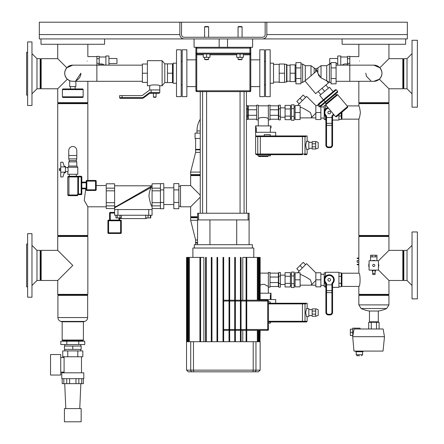 <?xml version="1.0" encoding="UTF-8"?>
<svg xmlns="http://www.w3.org/2000/svg" width="444" height="444" viewBox="0 0 444 444"><rect width="100%" height="100%" fill="white"/><g stroke="black" fill="none" stroke-linecap="round" stroke-linejoin="round"><path stroke-width="0.67" d="M337.751 58.503L329.72 58.503L329.72 63.52L331.069 63.52M340.759 65.14L340.759 55.988L337.751 55.988L337.751 65.14M347.452 64.147C344.91 63.714 343.345 64.003 342.768 65.024L342.768 65.14M348.662 65.14L347.452 64.197L347.452 63.326L349.794 63.326M349.794 56.371L347.452 56.371L347.452 63.326M347.452 58.691L349.794 58.691M336.086 81.302L373.892 81.302A8.081 8.081 0 0 0 381.973 73.221A8.081 8.081 0 0 0 373.892 65.14L379.848 67.766L388.944 58.669L402.83 58.669L403.33 59.169L403.835 58.669L407.015 58.669L412.032 53.646M388.944 295.371L358.835 295.371L359.335 294.866L388.445 294.866L388.944 295.371L388.944 304.895L358.835 304.895L361.15 308.53L386.63 308.53L388.944 304.895M359.335 294.866L358.835 294.366L388.944 294.366L388.445 294.866M359.335 235.986L358.835 235.481L388.944 235.481L388.445 235.986L359.335 235.986L358.835 236.486L388.944 236.486L388.944 250.372L378.443 260.872M347.103 105.922L358.835 105.922L358.835 103.663L388.944 103.663L388.944 235.481M358.835 105.922C359.324 106.316 359.834 108.519 360.361 112.532C359.834 116.544 359.324 118.748 358.835 119.142L341.941 119.142L341.941 112.182M358.835 103.663L359.335 103.163L388.445 103.163L388.944 103.663M359.335 103.163L358.835 102.664L388.944 102.664L388.445 103.163M342.108 38.928L342.108 44.283L405.672 44.283L405.672 38.928M412.032 93.795L407.015 88.778L407.015 58.669M407.015 88.778L403.835 88.778L403.835 58.669M403.835 88.778L403.33 88.278L403.33 59.169M403.33 88.278L402.83 88.778L402.83 58.669M412.032 285.498L407.015 280.48L407.015 250.372L403.835 250.372L403.33 250.871L402.83 250.372L388.944 250.372M412.032 245.354L407.015 250.372M407.015 280.48L403.835 280.48L403.835 250.372M403.835 280.48L403.33 279.981L403.33 250.871M403.33 279.981L402.83 280.48L402.83 250.372M365.812 73.221L366.439 76.34L370.768 80.675M359.496 61.011C358.774 55.311 358.774 55.311 359.496 61.011C358.774 66.705 358.774 66.705 359.496 61.011M381.973 73.221A8.081 8.081 0 0 0 373.892 65.14L349.8 65.14L349.794 56.593L358.835 56.593L358.835 44.283M373.892 81.302L379.348 79.182C382.628 75.502 382.8 71.7 379.848 67.766M402.83 88.778L388.944 88.778L388.944 102.664M379.348 79.182L388.944 88.778M336.086 65.14L349.8 65.14L349.8 81.302M358.835 295.371L358.835 304.895M361.15 308.53A30.109 30.109 0 0 0 369.475 311.033L378.305 311.033L378.305 321.8L377.805 322.3M369.475 311.033L369.475 321.8L378.305 321.8M369.475 321.8L369.974 322.3M358.835 273.204L341.941 273.204L341.941 286.419L358.835 286.419C360.478 286.83 360.478 272.799 358.835 273.204L358.835 236.486M402.83 280.48L388.944 280.48L388.944 294.366M378.443 269.98L388.944 280.48M417.382 231.968L417.382 298.884L412.032 298.884L412.032 231.968L417.382 231.968M417.382 40.265L417.382 107.176L412.032 107.176L412.032 40.265L417.382 40.265M39.327 34.577L39.327 38.928L184.193 38.928A4.351 4.351 0 0 1 179.848 34.577L39.327 34.577L39.327 22.2L181.518 22.2L181.518 34.577A2.675 2.675 0 0 0 184.193 37.257L262.482 37.257A2.675 2.675 0 0 0 265.157 34.577L265.157 22.2L266.833 22.2L266.833 34.577A4.351 4.351 0 0 1 262.482 38.928L407.348 38.928L407.348 22.2L266.833 22.2M184.193 38.928L262.482 38.928M179.848 34.577L179.848 22.2M181.518 22.2L265.157 22.2M219.158 38.928L219.158 47.292L194.067 47.292L194.067 38.928M208.619 57.332L208.619 59.335L204.601 59.335L204.601 57.332M204.601 59.335L204.939 59.674L208.28 59.674L208.619 59.335M204.601 37.257L204.601 26.884L208.619 26.884L208.619 37.257M208.619 26.884L208.28 26.551L204.939 26.551L204.601 26.884M203.263 53.985L203.263 57.332L209.957 57.332L209.957 53.985M206.61 53.985L206.61 57.332M252.614 38.928L252.614 47.292L227.522 47.292L227.522 38.928M242.074 57.332L242.074 59.335L238.062 59.335L238.062 57.332M238.062 59.335L238.395 59.674L241.741 59.674L242.074 59.335M238.062 37.257L238.062 26.884L242.074 26.884L242.074 37.257M242.074 26.884L241.741 26.551L238.395 26.551L238.062 26.884M236.719 53.985L236.719 57.332L243.412 57.332L243.412 53.985M240.065 53.985L240.065 57.332M64.707 73.221A8.081 8.081 0 0 1 72.788 65.14L66.828 67.766L72.788 65.14A8.081 8.081 0 0 0 64.707 73.221A8.081 8.081 0 0 0 72.788 81.302A8.081 8.081 0 0 1 64.707 73.221M80.864 73.221A8.081 8.081 0 0 1 75.88 80.686L80.864 73.221M31.968 285.498L36.985 280.48L40.165 280.48L40.67 279.981L41.17 280.48L57.731 280.48L57.731 294.366L87.84 294.366L87.84 236.486L57.731 236.486L57.731 250.372L72.788 265.429L57.731 280.48M31.968 245.354L36.985 250.372L40.165 250.372L40.67 250.871L41.17 250.372L57.731 250.372M27.622 297.208L31.968 297.208L31.968 233.644L27.622 233.644L27.622 297.208M27.622 244.017L26.618 244.017L26.618 286.841L27.622 286.841M31.968 93.795L36.985 88.778L40.165 88.778L40.67 88.278L41.17 88.778L57.731 88.778L57.731 102.664L87.84 102.664L87.84 81.302M31.968 53.646L36.985 58.669L40.165 58.669L40.67 59.169L41.17 58.669L57.731 58.669L66.828 67.766C63.881 71.7 64.047 75.502 67.327 79.182L57.731 88.778M27.622 105.506L31.968 105.506L31.968 41.941L27.622 41.941L27.622 105.506M27.622 52.309L26.618 52.309L26.618 95.133L27.622 95.133M87.657 295.371L87.34 294.866L58.231 294.866L57.914 295.371L87.657 295.371L87.657 317.565L57.914 317.565C58.025 319.475 58.98 320.757 60.778 321.412L72.788 321.412L60.778 321.412A41.919 41.919 0 0 0 62.166 321.8L83.405 321.8L83.405 340.032L82.906 341.203M85.748 188.811L84.243 200.355L87.84 206.793L87.84 235.481L87.34 235.986L58.231 235.986L57.731 236.486M87.84 235.481L57.731 235.481L58.231 235.986M57.731 103.663L58.231 103.163L87.34 103.163L87.84 103.663L57.731 103.663L57.731 235.481M69.691 80.686L67.327 79.182L69.691 80.686L69.691 86.602L75.88 86.602L75.88 81.302M142.374 65.14L96.875 65.14L96.886 56.593L87.84 56.593L87.84 44.283M87.179 61.011C87.901 66.705 87.901 66.705 87.179 61.011C87.901 55.311 87.901 55.311 87.179 61.011M142.374 81.302L96.875 81.302L96.875 65.14L72.788 65.14M96.204 185.548L106.244 185.548M87.84 206.793L106.244 206.793M57.914 295.371L57.914 317.565M62.166 321.8L62.166 340.032L83.405 340.032M62.166 340.032L62.665 340.537L82.906 340.537L62.665 340.537L62.665 341.203M104.568 38.928L104.568 44.283L41.003 44.283L41.003 38.928M83.405 321.8A41.919 41.919 0 0 0 84.793 321.412L72.788 321.412L84.793 321.412C86.591 320.757 87.546 319.475 87.657 317.565M36.985 88.778L36.985 58.669M40.165 88.778L40.165 58.669M40.67 88.278L40.67 59.169M41.17 88.778L41.17 58.669M36.985 280.48L36.985 250.372M40.165 280.48L40.165 250.372M40.67 279.981L40.67 250.871M41.17 280.48L41.17 250.372M200.255 133.106L195.066 133.106L195.066 138.461L200.255 138.461M200.255 130.93L196.992 130.93A22.666 22.666 0 0 1 200.255 119.22M195.621 244.683L195.621 243.012L197.574 243.012M196.12 243.012L195.621 242.507L195.621 239.999L190.637 220.263L190.637 217.749L191.136 217.249L190.637 216.75L190.637 206.793L180.514 206.793L180.514 185.548L190.637 185.548L190.637 175.596L191.136 175.097L190.637 174.592L190.637 172.083L195.626 152.342L195.626 149.833L196.126 149.334M197.574 242.507L195.621 242.507M197.574 239.999L195.621 239.999M197.574 220.263L190.637 220.263M197.574 217.749L190.637 217.749M197.574 217.249L191.136 217.249M197.574 216.75L190.637 216.75M200.255 175.596L190.637 175.596M190.637 185.548L200.255 195.166M200.255 197.175L190.637 206.793M200.255 175.097L191.136 175.097M200.255 174.592L190.637 174.592M200.255 172.083L190.637 172.083M200.255 152.342L195.626 152.342M200.255 149.833L195.626 149.833M200.255 149.334L195.621 149.334L195.621 138.461M180.514 206.21L178.843 206.21M180.514 186.136L178.843 186.136M372.721 272.228L372.172 270.185M375.063 272.228L375.63 270.107M375.063 270.274L375.063 274.509L372.721 274.509L372.721 270.335M372.721 273.454L375.063 273.454M369.081 263.625A5.017 5.017 0 0 0 369.081 267.227M375.563 260.745A5.017 5.017 0 0 0 371.961 260.745M378.443 267.227A5.017 5.017 0 0 0 378.443 263.625M373.759 260.745L369.081 260.745L369.081 270.107L378.443 270.107L378.443 260.745L373.765 260.745M370.585 256.893L372.161 256.893L372.166 255.222L375.358 255.222L370.574 255.222L370.574 256.893L372.189 256.893L370.574 256.893L370.585 260.745M375.363 256.893L376.95 256.893L375.335 256.893L376.939 256.893L376.939 260.745M375.358 255.222L376.95 255.222L375.358 255.222L375.358 256.893L372.189 256.893M376.95 256.893L376.95 255.222M370.574 255.222L372.166 255.222M374.847 265.429A1.088 1.088 0 0 0 373.759 264.341A1.088 1.088 0 0 0 372.677 265.429A1.088 1.088 0 0 0 373.759 266.511A1.088 1.088 0 0 0 374.847 265.429M371.961 270.107A5.017 5.017 0 0 0 375.563 270.107M358.835 264.258L357.165 264.258L357.165 264.757L358.835 264.757M358.835 258.064L357.165 258.064L357.165 258.569L358.835 258.569M358.835 260.573L357.165 260.573L357.165 262.249L358.835 262.249M325.879 283.555L326.551 283.239L326.551 284.832L331.901 284.832L331.901 283.239L332.573 283.555L332.573 285.054L331.901 284.832L331.901 290.631A0.672 0.4 0 0 1 332.573 291.031L332.573 312.432A2.509 2.509 0 0 1 330.064 314.94L328.388 314.94A2.509 2.509 0 0 1 325.879 312.432L325.879 283.555A5.017 5.017 0 0 1 325.613 276.329A5.017 5.017 0 0 1 332.839 276.329A5.017 5.017 0 0 1 332.573 283.555M325.879 285.054L326.551 284.832L326.551 312.432A1.843 1.843 0 0 0 328.388 314.274L330.064 314.274A1.843 1.843 0 0 0 331.901 312.432L331.901 292.635L332.573 292.635M332.573 285.054L332.573 291.031M325.879 284.832L325.879 292.235M332.573 284.832L332.573 292.235M324.209 285.364L320.862 285.364L320.862 274.259L324.209 274.259M325.879 287.34L325.546 287.34L325.546 283.222M332.573 287.34L338.927 287.34L338.927 272.283L325.546 272.283L325.546 276.401M330.564 279.814A1.338 1.338 0 0 1 329.226 281.152A1.338 1.338 0 0 1 327.888 279.814A1.338 1.338 0 0 1 329.226 278.471A1.338 1.338 0 0 1 330.564 279.814M338.927 286.769L341.269 286.769L341.269 272.86L338.927 272.86M338.927 283.289L341.269 283.289M338.927 276.334L341.269 276.334M325.546 272.86L324.209 272.86L324.209 286.769L325.546 286.769M325.546 276.334L324.209 276.334M325.546 283.289L324.209 283.289M308.819 308.586L306.499 308.586L305.677 312.598L306.499 316.616L308.819 316.616L308.819 308.586L307.143 308.586L307.143 303.23L305.228 303.23L305.916 303.901L268.503 303.901M305.916 303.23L305.916 303.901M268.503 321.295L302.447 321.295L302.447 321.967L304.368 321.967L268.503 321.967M306.477 321.967L304.368 321.967A0.672 0.638 -90 0 0 305.006 321.295L307.143 321.295L306.477 321.967M268.503 303.23L305.228 303.23M268.753 321.967L268.753 323.138L270.424 323.138L270.424 321.967M315.678 316.278L318.187 315.418L318.187 309.784L316.328 308.919L315.678 308.919L315.678 316.278L312.165 316.278L312.165 314.124L315.678 314.124M315.678 308.919L312.165 308.919L312.165 311.078L315.678 311.078M312.165 311.078L312.165 314.124M268.337 287.174L270.008 287.174L270.008 272.45L268.337 272.45L268.337 293.195M260.14 285.259L262.31 284.349L264.319 284.349L268.337 286.502M260.14 299.55L275.696 299.55L275.696 303.23M270.263 303.23L270.263 301.892L268.503 301.892M270.341 299.55L270.341 295.204L271.012 295.204L271.012 299.55M260.14 293.195L271.012 293.195L271.012 295.204M270.008 286.502L278.371 286.502L278.371 273.121L270.008 273.121M278.371 277.039L270.008 277.039M278.371 282.584L270.008 282.584M315.845 280.447L311.127 285.165C311.866 284.682 311.621 282.895 310.389 279.814C306.105 277.023 302.786 275.236 300.421 274.459L300.116 274.159M315.845 272.849L306.632 263.636L298.113 272.155L298.745 272.788M278.704 276.14L278.704 272.472L280.38 272.472L280.38 287.151L278.704 287.151L278.704 276.14L280.38 276.14M280.38 283.483L278.704 283.483M285.065 276.24L285.065 272.666L290.415 272.666L290.415 286.957L285.065 286.957L285.065 276.24L290.415 276.24M290.415 283.383L285.065 283.383M291.419 275.952L291.419 272.083L294.095 272.083L294.095 287.54L291.419 287.54L291.419 275.952L294.095 275.952M294.095 283.677L291.419 283.677M300.116 272.788L295.099 272.788L295.099 286.841L300.116 286.841L300.116 272.788M300.116 279.814L295.099 279.814M299.178 271.09L296.814 268.725L300.005 265.529L303.202 262.337L305.566 264.702M302.375 267.893L300.005 265.529M315.845 279.814L315.845 286.841L320.862 286.841L320.862 279.814L315.845 279.814L315.845 272.788L320.862 272.788L320.862 279.814M325.879 116.273L326.551 115.962L326.551 117.549L331.901 117.549L331.901 115.962L332.573 116.273L332.573 117.771L331.901 117.549L331.901 123.349A0.672 0.4 0 0 1 332.573 123.748L332.573 145.149A2.509 2.509 0 0 1 330.064 147.658L328.388 147.658A2.509 2.509 0 0 1 325.879 145.149L325.879 116.273A5.017 5.017 0 0 1 328.033 107.659M325.879 117.771L326.551 117.549L326.551 145.149A1.843 1.843 0 0 0 328.388 146.992L330.064 146.992A1.843 1.843 0 0 0 331.901 145.149L331.901 125.358L332.573 125.358M332.573 117.771L332.573 123.748M333.821 114.558A5.017 5.017 0 0 1 332.573 116.273M325.879 117.549L325.879 124.953M332.573 117.549L332.573 124.953M324.209 118.087L320.862 118.087L320.862 106.976L324.209 106.976M325.879 120.058L325.546 120.058L325.546 115.945M332.573 120.058L338.927 120.058L338.927 114.713M330.564 112.532A1.338 1.338 0 0 1 329.226 113.869A1.338 1.338 0 0 1 327.888 112.532A1.338 1.338 0 0 1 329.226 111.194A1.338 1.338 0 0 1 330.564 112.532M338.927 119.486L341.269 119.486L341.269 112.748M338.927 116.006L341.269 116.006M325.546 105.578L324.209 105.578L324.209 119.486L325.546 119.486M325.546 109.052L324.209 109.052M325.546 116.006L324.209 116.006M325.546 109.119L325.802 105.006M246.426 119.486L247.591 119.486L247.591 105.578L246.426 105.578M246.426 116.006L247.591 116.006M246.426 109.052L247.591 109.052M305.677 145.321L306.499 149.334L308.819 149.334L308.819 141.303L306.499 141.303L305.677 145.321M307.143 141.303L307.143 135.953L305.228 135.953L305.916 136.619L260.323 136.619L260.323 154.018L307.143 154.018L306.477 154.684L304.368 154.684A0.672 0.638 -90 0 0 305.006 154.018L305.006 136.619A0.672 0.638 90 0 0 304.368 135.953L305.228 135.953M305.916 135.953L305.916 136.619M270.341 132.273L270.341 127.922L271.012 127.922L271.012 125.913L255.622 125.913L255.622 135.953L258.402 135.953A0.672 0.638 90 0 0 257.759 136.619L255.622 136.619L256.293 135.953L304.368 135.953M302.447 135.953L302.447 154.684L256.293 154.684L255.622 154.018L257.759 154.018L257.759 136.619L260.323 136.619L260.323 135.953M268.753 154.684L268.753 155.855L257.881 155.855L257.881 154.684L260.323 154.684L260.323 154.018L257.759 154.018A0.672 0.638 90 0 0 258.402 154.684M258.802 155.855L258.802 156.527L261.505 156.527L261.505 155.855M258.935 155.855L258.935 156.527M260.989 155.855L260.989 156.527M259.446 155.855L259.446 156.527M262.226 155.855L262.226 156.527L264.408 156.527L264.408 155.855M265.645 155.855L265.645 156.527L267.832 156.527L267.832 155.855M267.188 155.855L267.188 156.527M265.124 155.855L265.124 156.527L265.645 156.527M267.699 155.855L267.699 156.527M268.753 155.855L270.424 155.855L270.424 154.684M315.678 149.001L318.187 148.135L318.187 142.502L316.328 141.636L315.678 141.636L315.678 149.001L312.165 149.001L312.165 146.842L315.678 146.842M315.678 141.636L312.165 141.636L312.165 143.795L315.678 143.795M312.165 143.795L312.165 146.842M256.626 119.891L258.297 119.891L258.297 105.173L256.626 105.173L256.626 119.891M268.337 119.891L270.008 119.891L270.008 105.173L268.337 105.173L268.337 125.913M258.297 119.225C258.053 116.861 268.581 116.861 268.337 119.225M258.297 125.913L258.297 119.891M255.622 132.273L275.696 132.273L275.696 135.953M270.263 135.953L270.263 134.615L264.241 134.615L264.241 135.953M271.012 127.922L271.012 125.913M255.622 127.922L256.293 127.922L256.293 132.273M270.008 119.225L278.371 119.225L278.371 105.838L270.008 105.838M278.371 109.762L270.008 109.762M278.371 115.301L270.008 115.301M256.626 109.762L248.263 109.762L248.263 105.838L256.626 105.838M248.263 109.762L248.263 119.225L256.626 119.225M248.263 115.301L256.626 115.301M315.845 113.165L311.127 117.882C311.866 117.399 311.621 115.618 310.389 112.532C306.105 109.74 302.786 107.959 300.421 107.176L300.116 106.876M315.845 105.567L306.632 96.359L298.113 104.873L298.745 105.506M278.704 108.863L278.704 105.189L280.38 105.189L280.38 119.869L278.704 119.869L278.704 108.863L280.38 108.863M280.38 116.2L278.704 116.2M285.065 108.958L285.065 105.383L290.415 105.383L290.415 119.68L285.065 119.68L285.065 108.958L290.415 108.958M290.415 116.106L285.065 116.106M291.419 108.669L291.419 104.806L294.095 104.806L294.095 120.257L291.419 120.257L291.419 108.669L294.095 108.669M294.095 116.395L291.419 116.395M300.116 105.506L295.099 105.506L295.099 119.558L300.116 119.558L300.116 105.506M300.116 112.532L295.099 112.532M299.178 103.807L296.814 101.443L303.202 95.055L305.566 97.419M302.375 100.616L300.005 98.252M315.845 112.532L315.845 119.558L320.862 119.558L320.862 112.532L315.845 112.532L315.845 105.506L318.143 105.506M320.862 106.288L320.862 112.532M300.954 82.423L302.63 82.423L304.973 80.958L315.623 93.651L328.438 82.9L326.634 80.747L321.029 77.878L326.717 80.747L326.717 65.695L321.029 65.695L321.029 77.878L317.876 73.254L317.088 70.585M331.069 64.019L329.393 64.019L326.717 65.695L329.393 64.019L329.393 82.423L326.717 80.747M336.785 94.672L337.729 94.755L336.785 94.672L325.768 103.918L325.685 104.862L337.729 94.755L347.624 106.543L335.575 116.65L325.685 104.862L326.151 103.596L325.291 102.57M318.786 103.663L335.442 89.688L333.133 91.619L335.442 89.688L333.133 91.619L329.481 87.263L319.741 95.438L323.399 99.795L318.786 103.663A0.672 0.416 -130 0 0 318.892 104.445L317.932 105.25L318.015 104.307M336.402 94.994L335.542 93.967L337.595 92.247L320.934 106.227A0.672 0.416 50 0 1 320.185 105.983L337.673 91.309L336.386 89.766L323.892 100.25L325.18 101.787A0.672 0.416 50 0 0 325.929 102.031M300.954 64.019L302.63 64.019L305.306 65.695L305.306 80.469M286.569 73.221L286.569 64.352L286.907 64.691L286.907 81.752L286.569 82.085L286.569 73.221M305.306 65.695L310.994 65.695L315.723 69.036L317.876 67.921L317.882 73.282M318.326 74.731L318.875 75.819M319.519 76.679L319.874 77.045M331.069 82.423L329.393 82.423M336.086 78.533L336.086 83.844L331.069 83.844L331.069 78.533L336.086 78.533L336.086 62.598L331.069 62.598L331.069 67.91L336.086 67.91M331.069 78.533L331.069 67.91M304.973 80.958L317.099 70.579L317.876 73.254M295.099 73.221L295.099 64.857L290.082 64.857L290.082 73.221L295.099 73.221L295.099 81.585L290.082 81.585L290.082 73.221M300.954 65.251L300.954 62.598L295.937 62.598L295.937 67.91L300.954 67.91L300.954 65.251M300.954 78.533L295.937 78.533L295.937 83.844L300.954 83.844L300.954 67.91M295.937 78.533L295.937 67.91M302.63 64.019L302.63 82.423M347.624 106.543L347.541 107.487L336.519 116.733L335.575 116.65M318.187 91.503L320.768 94.578M322.028 88.273L324.608 91.353M325.874 85.048L328.455 88.123M284.565 73.221L284.565 64.019L279.209 64.019L279.209 73.221L284.565 73.221L284.565 82.423L279.209 82.423L279.209 73.221M114.608 188.156L106.244 188.156L106.244 183.794L114.608 183.794L114.608 215.24L152.076 215.24L152.076 209.557L114.608 209.557L114.608 215.24M160.439 183.799L160.439 208.73L163.786 208.73L163.786 183.616L152.076 183.794L152.076 209.557M152.076 206.543C151.104 205.927 150.061 202.47 148.945 196.17C149.245 192.369 150.005 189.455 151.226 187.435L150.594 186.658L116.15 206.543L114.608 206.543M134.11 196.17L151.021 186.519M151.365 186.952L151.226 187.435L114.608 207.82A0.672 0.672 0 0 1 114.941 207.243L116.15 206.543M117.26 215.24L117.26 217.921L119.969 217.921L120.629 218.587L146.054 218.587L146.725 217.921M173.82 187.806L163.786 187.806M173.82 204.534L163.786 204.534M120.629 220.091L119.625 220.091L119.625 217.921L119.625 220.091L109.585 220.091L109.585 213.065L109.585 220.091L108.586 220.091A0.672 0.672 0 0 0 107.914 220.762A0.672 0.672 0 0 1 108.586 220.091L120.629 220.091A0.672 0.672 0 0 1 121.295 220.762A0.672 0.672 0 0 0 120.629 220.091L120.629 220.762L121.295 220.762L121.295 232.806L121.295 220.762M173.82 202.447L173.82 208.73L178.843 208.73L178.843 183.616L173.82 183.616L173.82 202.447L178.843 202.447M173.82 189.893L178.843 189.893M160.439 202.447L163.786 202.447M160.439 189.893L163.786 189.893M119.969 215.24L119.969 217.921L121.317 217.921L121.317 215.24M115.912 215.24L115.912 217.921L117.26 217.921M150.411 215.24L150.411 217.921L150.771 217.921L150.771 215.24M145.726 215.24L145.726 217.921L150.411 217.921M148.068 215.24L148.068 217.921M110.256 220.091L110.256 212.399L114.608 212.399L110.256 212.399A0.672 0.672 0 0 0 109.585 213.065L114.608 213.065M152.076 202.692L160.439 202.692M152.076 190.826L160.439 190.826M114.608 202.692L106.244 202.692L106.244 208.552L114.608 208.552M106.244 188.156L106.244 202.692M114.608 190.826L106.244 190.826M150.594 186.658L114.941 207.243M108.586 233.477A0.672 0.672 0 0 1 107.914 232.806A0.672 0.672 0 0 0 108.586 233.477L120.629 233.477A0.672 0.672 0 0 0 121.295 232.806L120.629 232.806L120.629 233.477L108.586 233.477L108.586 232.806L107.914 232.806L107.914 220.762L107.914 232.806M96.204 181.119A0.672 0.672 0 0 0 95.538 180.447L86.835 180.447A0.672 0.672 0 0 0 86.169 181.119L86.169 189.816A0.672 0.672 0 0 0 86.835 190.487L95.538 190.487A0.672 0.672 0 0 0 96.204 189.816L96.204 181.119L95.538 181.119L95.538 190.487L86.835 190.487L86.835 189.816L86.169 189.816L86.169 181.119L86.835 181.119L86.835 180.447M81.818 188.811L86.169 188.811M86.169 182.118L81.818 182.118M69.342 176.268L68.437 176.268L67.766 176.934L78.471 176.934L78.471 176.268A0.672 0.672 0 0 0 77.805 176.934L77.805 193.995A0.672 0.672 0 0 0 78.471 194.666L81.152 194.666A0.672 0.672 0 0 0 81.818 193.995L81.818 176.934A0.672 0.672 0 0 0 81.152 176.268L69.342 176.268L68.925 176.934L68.925 194.999L67.766 194.999L68.437 195.671L69.342 195.671L68.437 195.671M68.437 176.268L69.275 176.268L69.275 174.259M81.818 193.995L78.471 193.995L78.471 194.666L77.134 194.666L77.134 194.999L68.925 194.999L69.342 195.671L77.134 195.671A0.672 0.672 0 0 0 77.805 194.999L77.805 194.666M77.805 194.999L77.134 194.999L77.134 195.671L75.796 195.671M69.775 195.671L69.342 195.671M65.423 166.9L60.739 166.9L60.739 162.215L62.915 162.215L64.252 166.35L65.423 166.35L65.423 172.799L64.252 172.799L62.915 176.934L60.739 176.934L60.739 172.167L65.423 172.167M60.739 166.9L60.739 172.167M60.739 168.57L59.402 168.57L59.402 170.579L60.739 170.579M60.739 169.575L59.402 169.575M69.275 176.268L76.296 176.268L76.296 174.259M67.766 167.566L68.187 169.575L67.766 174.259L77.805 174.259L77.805 167.233L76.801 166.062L76.801 161.877L68.77 161.877L68.77 166.062L67.766 167.566L65.423 167.566M67.766 171.584L65.423 171.584M76.801 166.062L68.77 166.062M77.805 167.233L67.766 167.233M68.77 155.522L68.77 150.505A4.013 4.013 0 0 1 72.788 146.492A4.013 4.013 0 0 1 76.801 150.505L76.801 158.869L68.77 158.869L68.77 155.522L76.801 155.522M76.296 161.877L76.296 160.539L69.275 160.539L68.77 158.869M108.93 58.503L116.955 58.503L116.955 63.52L108.93 63.52M105.916 65.14L105.916 55.988L108.93 55.988L108.93 65.14M102.819 64.286L99.323 64.097M99.228 64.147C101.77 63.714 103.33 64.003 103.913 65.024L103.913 65.14M98.019 65.14L99.228 64.197L99.228 63.326L96.886 63.326M96.886 56.371L99.228 56.371L99.228 63.326M99.228 58.691L96.886 58.691M63.081 88.944A0.672 0.672 0 0 0 62.415 89.616L83.156 89.616A0.672 0.672 0 0 0 82.49 88.944L63.081 88.944M83.156 89.616L83.156 96.809L62.415 96.809L62.415 89.616M62.415 96.809A0.672 0.672 0 0 0 63.081 97.475L82.49 97.475A0.672 0.672 0 0 0 83.156 96.809M75.13 86.602L75.13 88.944M70.446 86.602L70.446 88.944M143.934 97.641L149.733 93.296L143.934 97.641L149.733 93.296L153.413 93.296L151.326 93.296L151.01 89.949L159.773 89.949L159.773 92.624L149.511 92.624L149.733 93.296L143.934 97.641L143.534 97.108A2.675 2.675 0 0 1 141.93 97.641L122.133 97.641L122.133 98.313L120.291 98.313L141.93 98.313A3.347 3.347 0 0 0 143.934 97.641M156.094 93.296L159.102 93.296L156.094 93.296L156.094 96.975L155.755 97.308L153.752 97.308L153.413 96.975L153.413 93.296L151.326 93.296L156.094 93.296M149.733 85.764C149.428 84.638 160.079 84.638 159.773 85.764L162.116 85.764L162.116 60.673L147.391 60.673L147.391 85.764L149.733 85.764L149.733 89.949L142.33 95.504A0.672 0.672 0 0 1 141.93 95.638L119.625 95.638L119.625 97.641A0.672 0.672 0 0 0 120.291 98.313L122.133 98.313M119.625 97.641A0.672 0.672 0 0 0 120.291 98.313A0.672 0.672 0 0 1 119.625 97.641L122.133 97.641L122.133 95.638M149.733 89.949L159.773 89.949L159.773 85.764M142.33 95.504A0.672 0.672 0 0 1 141.93 95.638M162.116 85.764L164.791 82.59L167.466 82.59L167.466 63.853L164.791 63.853L162.116 60.673M172.483 80.73L173.154 80.73M172.483 65.712L173.154 65.712M156.094 96.975L153.413 96.975M147.391 64.019L142.374 64.019L142.374 82.423L147.391 82.423M147.391 73.221L142.374 73.221M167.466 82.59L172.483 82.59L172.483 63.853L167.466 63.853M172.483 73.221L167.466 73.221M164.791 82.59L164.791 63.853M61.794 378.677L83.777 378.677L83.777 372.821L61.794 372.821L61.794 378.677M64.424 421.8L81.152 421.8L81.152 408.585L64.424 408.585L64.424 421.8M50.538 375.047L60.739 375.047L60.739 354.534L50.538 354.534L50.538 375.047M60.739 372.116L64.086 372.116L64.086 357.464L60.739 357.464M63.825 378.677L63.825 383.66L75.968 383.66L75.968 378.677L75.968 383.66L81.746 383.66L81.746 378.677L81.746 383.66L83.378 383.66L83.378 378.677M69.603 378.677L69.603 383.66M62.193 378.677L62.193 383.66L63.825 383.66M77.805 356.76L82.828 356.76L82.828 350.904L77.805 350.904L77.805 356.76L62.743 356.76L62.743 350.904L77.805 350.904M67.766 350.904L67.766 356.76M72.788 349.4L64.424 349.4L64.424 346.054L81.152 346.054L81.152 349.4L72.788 349.4L72.788 346.054M78.771 341.203L84.76 341.203L84.76 344.55L60.811 344.55L60.811 341.203L78.771 341.203L78.771 344.55M66.8 341.203L66.8 344.55M368.675 328.993L368.675 322.3L379.104 322.3L379.104 328.993M376.501 322.3L376.501 328.993M371.284 322.3L371.284 328.993M352.73 336.519L352.703 328.155L360.073 328.155L360.073 328.993M363.075 351.076L363.075 351.742L355.711 351.742L355.711 351.076M362.57 351.742L362.57 354.756L356.216 354.756L356.216 351.742M359.396 355.755L357.22 355.755L359.396 355.755M352.703 336.685L354.057 328.993L383.128 328.993L384.487 336.685L383.044 351.076L353.962 351.076L352.703 336.685L384.487 336.685M352.703 329.159L350.36 329.159L350.36 335.514L352.703 335.514M352.703 332.34L350.36 332.34M195.904 50.133L195.904 59.84L186.869 59.84M186.869 86.602L195.904 86.602L195.904 90.787A0.838 0.838 0 0 0 196.742 91.619L249.933 91.619A0.838 0.838 0 0 0 250.771 90.787L250.771 48.13A0.838 0.838 0 0 0 249.933 47.292L196.742 47.292A0.838 0.838 0 0 0 195.904 48.13L195.904 53.147A0.838 0.838 0 0 0 196.742 53.985L249.933 53.985A0.838 0.838 0 0 0 250.771 53.147L196.742 53.147L196.742 48.13L249.933 48.13L249.933 53.985A0.838 0.838 0 0 0 250.771 53.147M250.771 59.84L250.771 54.817L250.771 59.84L259.807 59.84M192.324 371.817A1.671 1.61 90 0 1 190.72 370.146L186.536 370.146L186.536 341.708L190.72 341.708L190.72 370.146L193.473 370.146L193.473 341.708L255.96 341.708L255.96 370.146A1.671 1.61 -90 0 1 254.351 371.817L193.934 371.817L258.469 371.817L260.14 370.146L193.473 370.146A1.671 0.461 90 0 0 193.934 371.817L252.741 371.817L188.212 371.817L186.536 370.146L188.212 371.817M257.326 341.708L257.326 330.33L257.659 330.33L246.759 330.33L267.665 330.33A0.838 0.838 0 0 0 268.503 329.492L268.503 301.054A0.838 0.838 0 0 0 267.665 300.222L246.759 300.222M249.101 219.924L249.101 213.237L197.574 213.237L197.574 219.924L249.101 219.924L249.101 244.683L252.364 244.683L252.364 248.03M197.574 219.924L197.574 244.683L249.101 244.683M244.083 91.619L244.083 213.237M240.065 91.619L240.065 213.237M181.185 96.642L176.501 96.642L176.501 49.8L181.185 49.8L181.185 96.642M176.501 83.256L173.154 83.256L173.154 63.181L176.501 63.181M186.869 96.642L182.19 96.642L182.19 49.8L186.869 49.8L186.869 96.642M182.19 84.932L181.185 84.932M182.19 61.511L181.185 61.511M265.495 96.642L270.18 96.642L270.18 49.8L265.495 49.8L265.495 96.642M270.18 83.256L273.521 83.256L273.521 63.181L270.18 63.181M259.807 96.642L264.491 96.642L264.491 49.8L259.807 49.8L259.807 96.642M264.491 84.932L265.495 84.932M264.491 61.511L265.495 61.511M195.904 48.463L195.904 48.13L196.742 48.13L196.742 47.292A0.838 0.838 0 0 0 195.904 48.13M243.412 54.817L249.933 54.817L249.933 90.787L196.742 90.787L196.742 54.817L195.904 54.817L195.904 53.147A0.838 0.838 0 0 0 196.742 53.985L196.742 53.147L195.904 53.147M195.904 54.817L195.904 90.787A0.838 0.838 0 0 0 196.742 91.619L196.742 90.787L195.904 90.787M259.807 86.602L250.771 86.602L250.771 73.221M236.719 219.924L236.719 244.683M209.957 219.924L209.957 244.683M197.574 244.683L194.317 244.683L194.317 248.03M192.896 257.398L192.896 248.03L253.785 248.03L253.785 257.398M200.588 341.708L200.588 257.398L203.885 257.398L203.885 341.708M242.79 300.222L242.79 257.398L246.087 257.398L246.087 341.708M193.473 341.708L190.72 341.708M235.381 330.33L240.398 330.33L235.381 330.33M240.398 300.222L235.381 300.222M246.087 300.222L241.07 300.222M229.026 300.222L223.671 300.222M234.715 300.222L229.692 300.222M229.692 330.33L234.715 330.33L229.692 330.33M223.671 330.33L229.026 330.33L223.671 330.33M241.07 330.33L246.087 330.33L241.07 330.33M258.402 341.708L258.402 330.33L257.659 330.33L257.659 341.708L255.96 341.708M259.174 341.708L259.174 330.33L258.741 330.33L258.741 341.708L257.659 341.708M259.64 341.708L259.64 330.33L259.973 330.33L259.507 330.33L259.507 341.708L258.741 341.708M259.973 330.33L259.973 341.708L260.14 330.33M240.398 341.708L240.398 257.398L241.07 257.398L241.07 341.708M234.715 341.708L234.715 257.398L235.381 257.398L235.381 341.708M229.026 341.708L229.026 257.398L229.692 257.398L229.692 341.708M242.79 341.708L242.79 330.33M259.973 257.398L259.64 257.398L259.973 257.398L259.973 300.222M199.917 341.708L199.917 257.398L200.588 257.398M206.277 341.708L206.277 257.398L205.605 257.398L205.605 341.708M211.966 341.708L211.966 257.398L211.294 257.398L211.294 341.708M217.649 341.708L217.649 257.398L216.983 257.398L216.983 341.708M223.005 341.708L223.005 257.398L223.671 257.398L223.671 341.708M199.917 257.398L189.016 257.398L189.349 257.398L189.349 341.708M257.326 300.222L257.326 257.398L257.659 257.398L246.087 257.398M258.402 300.222L258.402 257.398L257.659 257.398L257.659 300.222M259.174 300.222L259.174 257.398L258.741 257.398L258.741 300.222M259.507 300.222L259.507 257.398L259.64 300.222M246.759 341.708L246.759 257.398M259.507 341.708L259.973 341.708M188.273 341.708L188.273 257.398L189.016 257.398L189.016 341.708M187.94 341.708L187.94 257.398L187.168 257.398L187.501 257.398L187.501 341.708M187.168 341.708L187.168 257.398L186.702 257.398L187.041 257.398L187.041 341.708M186.702 341.708L186.702 257.398M407.348 34.577L266.833 34.577M332.573 312.432L331.901 312.432M325.879 292.635L331.901 292.635L331.901 290.631L326.551 290.631A0.672 0.4 0 0 0 325.879 291.031M330.064 314.94L330.064 314.274M328.388 314.94L328.388 314.274M325.879 312.432L326.551 312.432M331.901 283.239A4.351 4.351 0 0 0 332.423 276.867A4.351 4.351 0 0 0 326.029 276.867A4.351 4.351 0 0 0 326.551 283.239M302.447 303.23L302.447 321.295L305.006 321.295L305.006 303.901A0.672 0.638 90 0 0 304.368 303.23M270.679 293.195L270.679 295.204M332.573 145.149L331.901 145.149M325.879 125.358L331.901 125.358L331.901 123.349L326.551 123.349A0.672 0.4 0 0 0 325.879 123.748M330.064 147.658L330.064 146.992M328.388 147.658L328.388 146.992M325.879 145.149L326.551 145.149M331.901 115.962A4.351 4.351 0 0 0 333.333 113.975M328.521 108.242A4.351 4.351 0 0 0 326.551 115.962M255.955 125.913L255.955 127.922M270.679 125.913L270.679 127.922M314.147 73.055L314.147 67.921L310.994 65.695L310.994 75.696M315.723 69.036L315.723 71.728M316.3 69.036L316.3 71.245M323.781 99.473A0.672 0.416 50 0 0 323.892 100.25L318.892 104.445L320.185 105.983L319.225 106.788L317.932 105.25M118.953 217.921L118.953 220.091M152.076 205.872L160.439 205.872M152.076 188.156L160.439 188.156M114.608 205.872L106.244 205.872M117.954 209.557L117.954 215.24M148.729 209.557L148.729 215.24M107.914 220.762L108.586 220.762L108.586 220.091M108.586 220.762L120.629 220.762L120.629 232.806L108.586 232.806L108.586 220.762M95.538 180.447L95.538 181.119L86.835 181.119L86.835 189.816L96.204 189.816M86.169 188.145L81.818 188.145M81.818 182.789L86.169 182.789M81.152 176.268L81.152 176.934L81.818 176.934M81.152 194.666L81.152 176.934L78.471 176.934L78.471 193.995L77.805 193.995M141.93 98.313L141.93 97.641M149.511 92.624L143.534 97.108M196.742 53.985L196.742 54.817L203.263 54.817M209.957 54.817L236.719 54.817M249.933 91.619A0.838 0.838 0 0 0 250.771 90.787L249.933 90.787L249.933 91.619M250.771 54.817L249.933 54.817L249.933 53.985M250.771 48.13A0.838 0.838 0 0 0 249.933 47.292L249.933 48.13L250.771 48.13M248.096 213.237L248.096 219.924M198.579 213.237L198.579 219.924M252.741 371.817A1.671 0.461 -90 0 0 253.202 370.146L253.202 341.708M240.398 329.492L235.381 329.492M235.381 301.054L240.398 301.054M241.07 301.054L246.087 301.054M246.087 329.492L241.07 329.492M223.671 301.054L229.026 301.054M229.026 329.492L223.671 329.492M229.692 301.054L234.715 301.054M234.715 329.492L229.692 329.492M267.665 300.222L267.665 301.054L268.503 301.054M268.503 329.492L267.665 329.492L267.665 330.33M246.759 301.054L267.665 301.054L267.665 329.492L246.759 329.492M336.086 63.52L337.751 63.52M340.759 65.024L342.768 65.024M347.452 56.993L340.759 56.993M358.835 235.481L358.835 119.142M388.944 44.283L388.944 58.669M358.835 102.664L358.835 81.302M358.835 294.366L358.835 286.419M378.305 311.033A30.109 30.109 0 0 0 386.63 308.53M388.445 235.986L388.944 236.486M58.231 294.866L57.731 294.366M58.231 103.163L57.731 102.664M57.731 44.283L57.731 58.669M96.875 81.302L72.788 81.302M87.34 103.163L87.84 102.664M87.84 103.663L87.84 180.447M87.34 235.986L87.84 236.486M87.34 294.866L87.84 294.366M196.992 130.93L196.992 133.106M341.941 285.364L341.269 285.364M341.941 274.259L341.269 274.259M307.143 321.295L307.143 316.616M312.165 309.59L308.819 309.59M308.819 315.612L312.165 315.612M268.337 273.121L260.14 273.121M300.421 274.459L300.116 274.459M295.099 274.259L294.095 274.259M291.419 274.259L290.415 274.259M285.065 275.13L280.38 275.13M278.704 274.259L278.371 274.259M278.704 285.364L278.371 285.364M285.065 284.499L280.38 284.499M291.419 285.364L290.415 285.364M295.099 285.364L294.095 285.364M315.845 285.165L300.116 285.165M341.941 118.087L341.269 118.087M248.263 118.087L247.591 118.087M248.263 106.976L247.591 106.976M307.143 154.018L307.143 149.334M255.622 154.018L255.622 136.619M312.165 142.308L308.819 142.308M308.819 148.329L312.165 148.329M268.337 105.838L258.297 105.838M300.421 107.176L300.116 107.176M295.099 106.976L294.095 106.976M291.419 106.976L290.415 106.976M285.065 107.848L280.38 107.848M278.704 106.976L278.371 106.976M278.704 118.087L278.371 118.087M285.065 117.216L280.38 117.216M291.419 118.087L290.415 118.087M295.099 118.087L294.095 118.087M315.845 117.882L300.116 117.882M317.876 67.921L321.029 65.695L317.876 67.921M336.386 89.766L335.442 89.688L336.386 89.766L337.673 91.309L337.595 92.247M295.099 65.224L295.937 65.224M286.907 65.224L290.082 65.224M284.565 64.352L286.569 64.352M286.569 82.085L284.565 82.085M290.082 81.219L286.907 81.219M295.937 81.219L295.099 81.219M319.225 106.788L320.163 106.871M273.521 64.352L279.209 64.352M279.209 82.085L273.521 82.085M152.076 185.803L114.608 185.803M152.076 208.552L160.439 208.552M67.766 176.934L67.766 194.999M76.296 160.539L76.801 158.869M69.275 160.539L69.275 161.877M99.228 56.993L105.916 56.993M103.913 65.024L105.916 65.024M159.773 92.624L159.102 93.296L159.773 92.624M64.791 344.55L64.791 346.054M64.791 349.4L64.791 350.904M64.086 356.76L64.086 357.464M64.086 372.116L64.086 372.821M65.812 408.585L64.724 383.66M79.759 408.585L80.847 383.66M66.739 383.66L66.739 378.677M78.832 383.66L78.832 378.677M81.485 356.76L81.485 372.821M80.78 349.4L80.78 350.904M80.78 344.55L80.78 346.054M356.216 354.756L357.22 355.755M362.57 354.756L361.566 355.755M202.597 213.237L202.597 91.619M246.426 91.619L246.426 213.237M200.255 91.619L200.255 213.237M206.61 213.237L206.61 91.619M260.14 341.708L260.14 370.146L258.469 371.817M260.14 300.222L260.14 257.398M186.536 341.708L186.536 257.398"/></g></svg>
